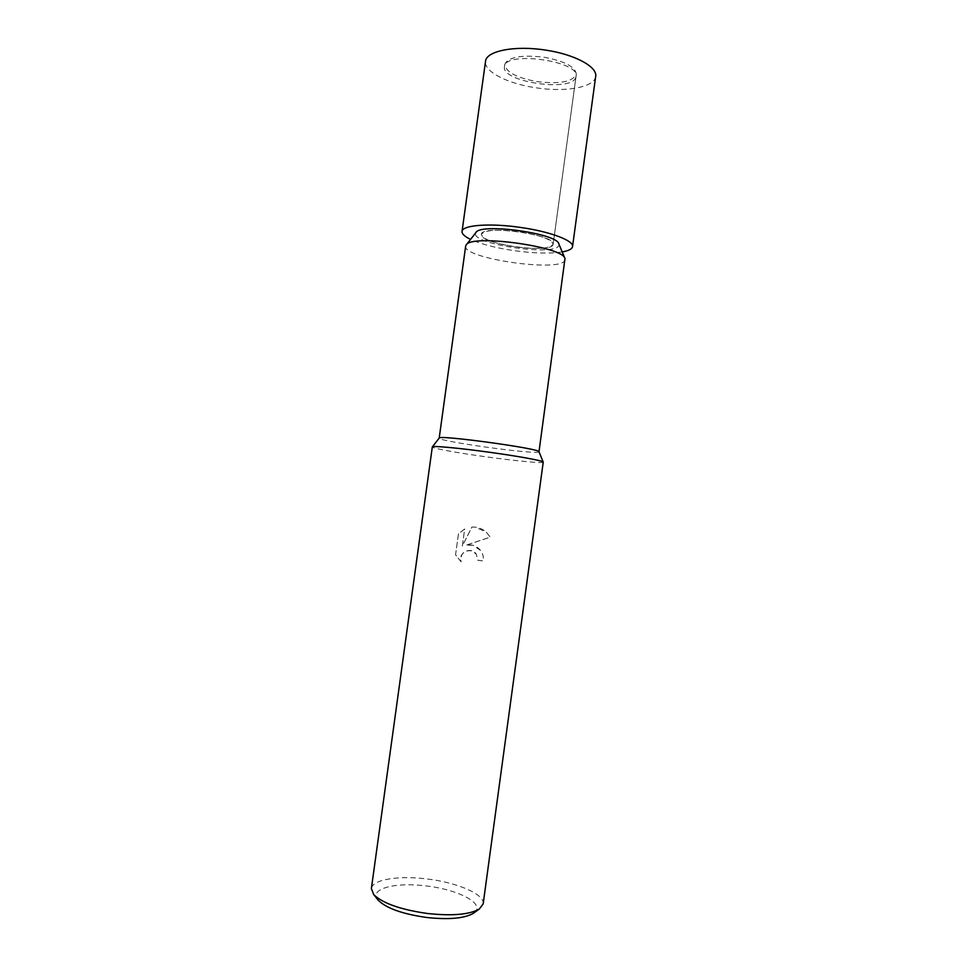 <?xml version="1.0" encoding="UTF-8"?>
<svg xmlns="http://www.w3.org/2000/svg" width="967" height="967" viewBox="0 0 967 967"><rect width="100%" height="100%" fill="white"/><g stroke="black" fill="none" stroke-linecap="round" stroke-linejoin="round"><path stroke-width="0.73" stroke-dasharray="4.83 3.63" d="M552.967 244.808C549.788 254.079 478.713 243.793 481.361 234.425L481.385 234.292C481.312 224.332 556.69 234.812 553.148 244.252L552.967 244.808M575.788 77.384C571.823 92.494 501.003 81.917 504.448 66.687L504.484 66.481C505.233 50.55 580.357 61.078 576.018 76.49L575.788 77.384M565.127 259.712L564.825 260.546C559.712 272.513 462.697 258.479 465.659 246.15M558.866 243.938L558.769 245.654C554.744 256.436 471.944 244.313 475.559 233.434L475.933 232.576M538.994 451.758L538.776 451.988C534.884 454.72 437.144 441.133 439.187 438.124L439.199 438.075M543.236 462.141L542.983 462.335C540.553 463.338 513.114 460.606 485.023 456.678C456.932 452.798 431.753 448.217 432.309 446.947L432.37 446.851M472.887 545.243L466.021 545.17L490.209 537.144L486.28 532.164L475.377 527.148L471.896 527.051L462.311 546.017L464.656 528.973L458.443 533.808L455.554 554.853L461.041 561.754C460.316 553.535 464.003 549.921 472.114 550.888L476.332 554.26L477.638 560.159L483.258 560.957C483.742 557.137 482.859 553.656 480.611 550.501L472.887 545.243M483.174 903.891C484.926 894.33 457.246 882.484 427.16 878.979C398.815 875.304 372.247 879.462 371.376 888.576M474.108 912.751C486.063 904.097 458.781 889.604 426.435 885.977C395.769 881.88 369.068 888.6 377.71 899.552M461.078 561.803L455.554 554.853L458.479 533.832L464.692 528.997L462.347 546.053L471.944 527.063C477.323 526.797 482.122 528.502 486.341 532.188L490.269 537.181L466.058 545.207C471.956 544.07 476.828 545.847 480.659 550.549C482.908 553.692 483.79 557.185 483.319 561.005L477.674 560.207L476.38 554.309C471.449 545.896 457.548 552.701 461.078 561.803L461.041 561.754M562.202 251.928C549.679 253.813 533.373 253.354 513.272 250.526C495.152 247.794 480.925 244.071 470.578 239.381M595.672 76.466C594.645 87.417 565.066 92.481 535.585 87.743C507.687 83.694 483.73 71.57 485.519 61.38M543.901 57.198C564.728 61.151 575.534 66.856 576.308 74.302C572.645 81.82 559.627 84.262 537.253 81.627C516.692 77.856 505.862 72.15 504.75 64.499C508.038 57.065 521.092 54.623 543.901 57.198M519.98 231.899C540.928 235.44 551.988 239.562 553.148 244.252C549.885 248.749 537.036 249.595 514.625 246.79C493.956 243.382 482.871 239.248 481.361 234.425C484.249 229.941 497.123 229.106 519.98 231.899M504.448 66.687L504.75 64.499M576.018 76.49L553.148 244.252L576.308 74.302"/><path stroke-width="1.45" d="M465.659 246.15L466.094 245.062C470.421 233.821 563.846 246.609 564.982 258.612L538.994 451.758L543.212 462.045M432.309 446.947L432.322 446.911C432.019 445.533 459.821 448.108 490.74 452.435C519.775 456.448 543.732 460.921 543.236 462.105L483.174 903.891L479.33 909.016C469.527 914.613 452.278 916.112 427.607 913.513C400.616 909.657 382.642 903.335 373.697 894.548L371.376 888.576L432.309 446.947M377.71 899.552L378.351 900.35C386.462 908.339 402.61 914.045 426.773 917.502C448.881 919.822 464.378 918.445 473.274 913.356L474.108 912.751M432.37 446.851L439.199 438.075C437.435 434.509 541.641 448.785 538.982 451.746M466.287 244.82L475.933 232.576C480.007 222.736 557.596 233.373 558.866 243.938L564.873 258.334M470.578 239.381C464.68 236.552 461.839 233.917 462.045 231.464C462.021 225.021 490.499 222.857 521.527 227.583C550.707 231.766 574.072 240.759 572.537 246.609C572.089 249.015 568.632 250.791 562.202 251.928M462.045 231.464L485.519 61.38C486.038 50.997 514.94 45.147 545.823 50.139C574.894 54.418 597.703 66.941 595.672 76.466L572.537 246.609M465.671 246.089L439.199 438.087M378.351 900.35L373.697 894.548M473.274 913.356L479.33 909.016"/></g></svg>
